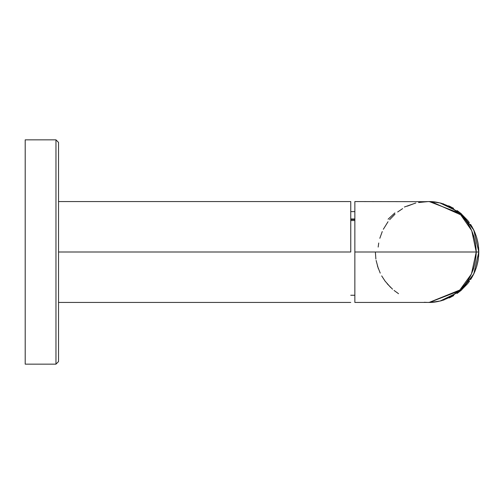 <?xml version="1.0" encoding="UTF-8"?>
<svg xmlns="http://www.w3.org/2000/svg" width="504" height="504" viewBox="0 0 504 504"><rect width="100%" height="100%" fill="white"/><g stroke="black" fill="none" stroke-linecap="round" stroke-linejoin="round"><path stroke-width="0.76" d="M25.2 139.847L25.2 364.153L25.2 139.847L55.963 139.847L55.963 364.153L25.2 364.153L55.963 364.153L55.963 139.847L58.527 142.412L58.527 361.589L55.963 364.153L58.527 361.589L58.527 142.412L55.963 139.847L25.2 139.847M350.759 252L58.527 252L350.759 252L350.759 201.562L350.759 252M354.86 218.975L350.759 218.975L350.759 219.505L354.86 219.505M350.759 220.55L354.86 220.55L350.759 220.55M354.86 252L354.86 201.562L354.86 252L476.236 252L354.86 252L354.86 302.438L354.86 252M438.165 202.526L428.362 201.562C449.007 200.957 475.215 218.043 476.236 252L471.725 230.624L460.7 214.805L431.241 201.657M429.301 201.575L461.57 214.036L473.766 230.032L478.8 252L476.236 252L478.8 252L478.302 259.056M439.853 202.892L441.599 203.333M449.266 206.098L450.79 206.823M460.265 212.934L461.595 214.061M467.567 220.273L469.363 222.629M472.884 228.299L476.167 235.922M476.387 236.578L478.076 243.482M478.29 244.862L478.8 252L473.785 273.924L461.632 289.907L429.452 302.425M424.399 201.707L427.493 201.575M427.493 302.425L424.28 302.287M478.094 260.398L476.419 267.322L474.466 272.456M476.198 267.983L472.947 275.587L460.486 290.884M469.495 281.188L467.668 283.607M461.784 289.775L460.417 290.94M451.011 297.064L449.48 297.801M441.605 300.668L440.112 301.046L459.661 291.551M434.952 302.003L428.362 302.438L434.952 302.003M429.15 302.432L459.824 290.021L471.435 274.012L476.236 252C475.215 285.951 449.007 303.043 428.362 302.438L438.285 301.449M458.281 291.375L449.833 297.077M434.045 302.079L439.28 301.108L431.997 302.287M477.968 261.103L478.309 259.012M478.296 244.906L477.956 242.808M476.375 236.546L474.384 231.361M472.878 228.287L460.335 212.99M459.503 212.323L439.841 202.885M431.537 201.676L439.028 202.828M449.644 206.823L458.142 212.505M464.594 219.032L465.148 219.719M469.734 226.617L470.371 227.814M473.628 235.57L475.574 243.627M375.367 252L375.883 259.05M377.433 265.954L380.23 273.111M381.685 275.89L385.056 281.075L390.575 287.362M473.754 235.973L473.609 235.526M470.345 227.758L470.043 227.184M458.186 212.549L457.682 212.127M354.86 302.438L429.389 302.425M450.356 296.799L453.001 295.243M456.996 292.421L458.344 291.318M464.99 284.476L465.318 284.061M470.081 276.746L470.585 275.776M472.96 270.333L473.716 268.159M376.116 260.448L378.29 268.519M387.198 283.765L392.54 289.17M394.071 290.449L398.532 293.687M354.86 201.562L424.733 201.682M415.825 202.999L404.365 207.031M394.871 212.909L388.099 219.202M58.527 201.562L350.759 201.562M58.527 302.438L350.759 302.438M350.759 295.256L354.86 295.256M354.86 211.623L350.759 211.623M428.684 302.432L433.509 302.173M438.209 301.468L444.112 299.911M449.114 297.971L453.726 295.596M457.103 293.448L460.694 290.714L467.548 283.758M470.616 279.537L472.513 276.387M473.59 274.334L474.157 273.143M474.919 271.404L475.127 270.887M476.671 266.509L477.868 261.652M478.592 256.574L478.794 252.668M478.794 251.332L478.592 247.407M477.861 242.329L476.671 237.497M475.178 233.239L474.944 232.665M474.283 231.141L473.414 229.32M472.38 227.38L470.566 224.374M467.718 220.456L460.769 213.356L457.172 210.596M453.556 208.309L448.573 205.789M443.703 203.956L437.938 202.482M433.44 201.821L428.602 201.562M378.17 247.073L378.737 242.997M379.827 238.298L382.252 231.563M383.342 229.27L388.03 221.722M389.617 219.713L395.029 214.15M397.669 211.982L402.627 208.624M407.383 206.136L413.664 203.755M418.566 202.526L428.362 201.562"/></g></svg>
